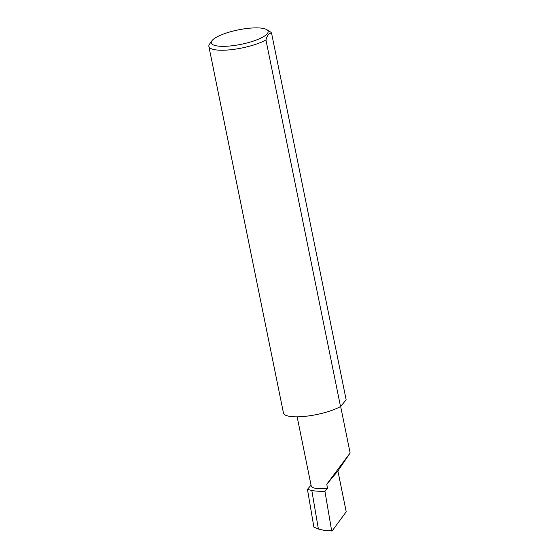 <?xml version="1.0" encoding="UTF-8"?>
<svg xmlns="http://www.w3.org/2000/svg" width="559" height="559" viewBox="0 0 559 559"><rect width="100%" height="100%" fill="white"/><g stroke="black" fill="none" stroke-linecap="round" stroke-linejoin="round"><path stroke-width="0.84" d="M311.042 485.1L307.457 489.363L311.824 490.522C315.388 491.151 319.755 491.403 324.926 491.27L327.539 488.161L326.749 484.269L350.13 452.979L337.909 470.971L326.749 484.269M324.786 530.456L332.109 530.973L346.217 511.785L337.909 470.971M327.539 488.161A22.353 5.674 168.5 0 1 311.216 485.967L297.15 416.825M232.46 45.726A28.984 7.351 168.5 0 1 211.903 40.793A28.984 7.351 168.5 0 1 246.931 28.488A28.984 7.351 168.5 0 1 266.713 29.641A28.984 7.351 168.5 0 1 260.396 38.319A28.984 7.351 168.5 0 1 232.46 45.726M211.903 40.793L209.548 44.098A32.059 8.133 -11.5 0 0 208.87 46.418A32.059 8.133 -11.5 0 0 232.278 49.562A32.059 8.133 -11.5 0 0 265.944 39.948L340.529 406.533A32.059 8.133 -11.5 0 1 306.863 416.148A32.059 8.133 -11.5 0 1 283.455 412.996L208.87 46.418M307.457 489.363L313.878 527.102L318.378 529.017L311.824 490.522M318.378 529.017L324.444 530.428L331.536 530.107L332.109 530.973M324.926 491.27L331.536 530.107M265.944 39.948C267.3 35.154 269.179 32.911 271.583 33.24A32.059 8.133 -11.5 0 0 270.179 31.765L266.713 29.641M271.583 33.24L346.161 399.818L340.529 406.533M350.13 452.979L340.648 406.386"/></g></svg>
